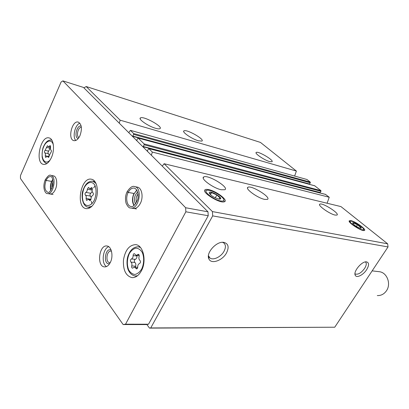 <?xml version="1.0" encoding="UTF-8"?>
<svg xmlns="http://www.w3.org/2000/svg" width="409" height="409" viewBox="0 0 409 409"><rect width="100%" height="100%" fill="white"/><g stroke="black" fill="none" stroke-linecap="round" stroke-linejoin="round"><path stroke-width="0.61" d="M269.608 161.565C264.245 160.134 254.086 153.145 256.259 152.419C258.309 150.89 274.628 160.614 271.934 161.765L269.608 161.565M198.437 140.793C191.857 139.019 181.335 131.724 184.004 130.834C186.79 128.993 205.359 139.663 201.862 141.1L198.437 140.793M155.619 128.298C148.278 126.304 137.562 118.861 140.538 117.874C143.82 115.839 163.881 127.076 159.858 128.692C159.132 129.029 157.716 128.896 155.619 128.298M294.633 176.064L296.387 171.059L260.472 142.429L86.176 86.529L83.932 87.879M296.387 171.059L120.154 120.185L86.176 86.529M132.649 136.253L309.368 184.127L310.324 182.782L310.262 182.123L306.975 179.5L130.41 130.348L128.763 132.669M132.143 136.039L132.818 136.09L133.641 134.392L133.615 133.523L130.41 130.348M143.099 146.678L320.002 192.649L320.983 191.289L320.917 190.614L314.705 185.793M142.562 146.453L143.268 146.514L144.121 144.786L144.086 143.896L138.099 138.012L136.79 140.052L137.061 140.952M327.088 203.227L329.24 197.25L325.498 194.408M329.24 197.25L152.352 152.082L148.764 148.579L147.414 150.65L147.7 151.581M335.145 215.078C329.618 214.045 317.195 205.149 319.823 204.163C322.154 202.256 340.037 213.585 337.001 215.068L335.145 215.078M264.608 199.387C257.588 198.043 244.602 188.549 247.951 187.286C251.238 184.904 271.525 197.445 267.46 199.382L264.608 199.387M221.228 189.74C213.242 188.191 199.96 178.385 203.784 176.949C207.752 174.254 229.633 187.511 224.853 189.74L221.228 189.74M350.886 220.65L349.24 220.809C347.604 222.409 361.668 231.53 364.245 230.518C367.359 230.032 355.789 221.53 350.886 220.65M208.702 189.638C206.668 189.209 205.374 189.316 204.827 189.97C201.969 192.598 219.454 203.396 224.096 201.847C229.198 200.993 216.658 191.141 208.702 189.638M146.816 324.465L149.51 328.115L334.741 327.22L388.039 246.934L387.65 243.815L340.953 206.591L164.101 163.723L162.261 166.126M387.65 243.815L212.424 211.591L164.101 163.723M366.582 269.766C369.22 265.308 369.209 262.675 366.556 261.867C361.929 260.927 352.86 271.832 355.303 275.369C356.663 278.314 363.279 274.981 366.582 269.766M226.479 253.007C229.342 247.113 228.416 243.559 223.703 242.348C216.433 241.039 205.615 253.191 208.907 258.943C211.162 264.551 222.419 260.63 226.479 253.007M388.039 246.934L212.685 215.896L212.424 211.591M334.741 327.22L150.727 327.946L212.685 215.896M308.861 183.989L132.347 136.243M319.475 192.511L142.767 146.652M149.51 328.115L150.727 327.946M151.356 155.231L152.352 152.082M119.244 123.155L120.154 120.185M208.432 255.737L210.032 258.059C213.38 260.564 221.003 256.852 223.979 251.366C225.993 247.506 225.875 244.659 223.621 242.823L222.532 242.307M355.349 273.989L354.981 273.662L355.349 273.989C358.1 274.802 361.173 272.972 364.567 268.493C366.515 265.318 366.796 263.125 365.406 261.918L365.395 261.918M139.924 260.369C140.808 261.602 140.665 262.67 139.5 263.56C138.344 263.994 137.751 265.124 137.715 266.954C137.669 268.151 137.271 268.795 136.514 268.897L134.53 267.103L132.475 268.171C131.718 267.895 131.478 267.138 131.744 265.901C132.184 264.158 131.918 262.895 130.952 262.113C130.103 260.896 130.241 259.848 131.376 258.963C132.501 258.534 133.083 257.409 133.119 255.605C133.17 254.398 133.579 253.754 134.336 253.662L136.238 255.385L138.38 254.286C139.132 254.567 139.372 255.318 139.101 256.545C138.656 258.304 138.932 259.577 139.924 260.369M50.563 147.25C50.215 148.707 50.379 149.668 51.048 150.139C51.631 150.977 51.508 151.841 50.68 152.721L48.369 157.378L47.367 156.289L45.578 157.429L45.241 155.757C45.583 154.316 45.425 153.355 44.77 152.884C44.203 152.056 44.325 151.207 45.133 150.333L47.429 145.701L48.395 146.754L50.23 145.584L50.563 147.25L48.395 146.754M377.303 295.564C380.983 295.722 384.005 294.168 386.362 290.917C391.474 283.979 386.996 272.287 379.174 271.694L379.031 271.678M61.12 81.979L20.481 175.563L20.45 178.477L123.135 324.547L125.553 324.184L185.85 211.796L185.645 207.741L62.899 80.885L61.12 81.979M125.553 324.184L148.518 324.219L146.09 324.572L123.135 324.547M148.518 324.219L208.227 215.732L185.85 211.796M208.227 215.732L207.992 211.816L185.645 207.741M207.992 211.816L83.492 87.439L62.899 80.885M141.345 270.922C146.928 261.095 143.293 245.037 135.645 244.643C129.259 244.981 125.195 250.109 123.457 260.037C122.991 270.119 125.854 275.983 132.051 277.639C135.66 277.762 138.758 275.528 141.345 270.922M51.36 157.685C55.041 149.878 53.717 138.728 49.121 137.94C40.552 135.236 34.658 163.058 43.497 164.377C46.406 164.75 49.029 162.521 51.36 157.685M94.995 201.77C99.453 193.079 97.332 180.021 91.498 179.244C80.885 176.422 75.266 207.394 86.171 208.61C89.515 208.948 92.46 206.668 94.995 201.77M50.102 193.994C52.045 194.193 53.773 192.751 55.281 189.669C57.894 184.275 56.79 176.269 53.431 175.85L50.869 175.359C49.612 174.479 47.751 175.936 45.287 179.735L46.11 180.405L51.611 181.417L52.863 179.74M110.261 262.583C113.661 256.346 111.57 246.208 106.933 246.003C99.009 244.587 96.463 266.602 104.54 266.903C106.754 266.995 108.661 265.553 110.261 262.583M79.919 135.768C82.332 128.861 81.79 124.31 78.303 122.117C72.03 119.939 67.367 139.413 73.855 140.635C76.11 140.993 78.129 139.372 79.919 135.768M133.324 208.432C136.008 208.738 138.329 207.092 140.302 203.493C143.687 197.235 141.913 187.787 137.317 187.123L134.633 186.591C132.562 185.681 130.088 187.342 127.209 191.581M138.053 193.989C136.141 196.499 135.635 199.265 136.534 202.286M137.675 192.031C134.275 195.528 133.544 199.51 135.486 203.984M81.381 127.357C78.099 126.851 75.844 136.376 78.973 137.511M81.202 126.192C76.882 124.264 73.61 138.078 78.293 138.457M79.883 123.191C75.077 124.653 72.188 136.867 75.783 140.466M111.499 251.249L111.003 251.126C106.616 250.364 105.231 262.455 109.694 262.629L110.246 262.609M111.166 250.18C104.924 246.699 102.797 265.819 109.689 263.59M108.697 246.683C102.741 248.6 101.074 263.539 106.493 266.566M53.139 181.847C52.101 183.876 51.718 186.018 51.979 188.278M95.113 185.742L93.666 187.869M91.268 201.208L91.902 203.769M139.812 246.77L139.546 246.934M91.079 187.951L89.77 188.697L88.467 187.388L87.337 189.224C87.286 190.829 86.785 191.882 85.839 192.383C84.883 193.283 84.75 194.224 85.445 195.216C86.243 195.809 86.442 196.898 86.059 198.488L86.544 200.415L88.533 199.275L89.893 200.635L91.018 198.8C91.069 197.174 91.58 196.11 92.546 195.609C93.528 194.699 93.661 193.743 92.94 192.741C92.127 192.148 91.913 191.044 92.306 189.444L91.831 187.526L91.079 187.951L92.368 188.191M91.207 197.378L90.44 196.085C89.74 195.103 89.868 194.168 90.824 193.273L92.163 191.463M48.804 156.601L48.824 156.535C49.167 155.093 49.008 154.142 48.349 153.672C47.781 152.843 47.899 151.995 48.712 151.131L50 148.222L46.427 147.409M50.22 147.168L50 148.222M135.517 267.189L135.64 266.233C136.074 264.5 135.814 263.243 134.842 262.46C133.988 261.254 134.126 260.211 135.261 259.332C136.391 258.902 136.974 257.788 137.005 255.988L133.119 255.605M137.035 255.467L137.005 255.988M134.234 193.503L128.181 192.424L127.163 191.698M136.8 190.032L134.254 193.462M133.968 193.488L128.196 192.394L127.219 191.586M50.982 190.159C50.353 187.639 50.67 184.73 51.928 181.427L46.099 180.43L45.23 179.858M220.482 200.921C213.109 199.628 201.76 190.262 207.368 190.2C211.862 189.571 225.047 197.68 223.815 200.328C223.539 201.095 222.43 201.294 220.482 200.921M218.462 198.984C213.825 197.521 210.758 195.533 209.25 193.007C208.779 188.876 226.09 199.531 219.117 199.086L218.462 198.984M218.708 199.03L220.195 198.135L216.872 194.965L211.55 192.608L209.434 193.472M215.282 197.859L216.872 194.965M210.425 194.674L211.55 192.608M362.262 229.817C357.809 229.071 347.323 221.167 350.753 221.187C353.335 220.732 364.347 227.833 363.662 229.531L362.262 229.817M360.319 228.253C356.73 226.944 354.168 225.241 352.635 223.145C352.144 220.712 364.373 228.611 360.595 228.294L360.319 228.253M360.094 228.196L360.631 227.384L357.43 224.807L353.657 223.063L353.141 223.795M356.382 226.448L357.43 224.807M353.12 223.907L353.657 223.063M310.262 182.123L133.615 133.523M314.956 185.86L138.211 138.078M320.917 190.614L144.086 143.896M325.763 194.479L148.891 148.656M320.227 192.537L143.268 146.514M320.983 191.289L144.121 144.786M309.587 184.014L132.818 136.09M310.324 182.782L133.641 134.392M141.657 269.081C144.08 263.887 144.321 257.297 142.281 252.476C140.563 249.751 138.447 248.294 135.921 248.115C133.385 248.784 131.182 250.615 129.316 253.611C126.969 259.168 126.749 264.582 128.651 269.863C130.292 272.624 132.373 274.158 134.883 274.465C137.455 273.897 139.709 272.103 141.657 269.081M53.405 145.185C51.667 137.582 44.341 141.258 42.567 150.338C40.547 159.362 45.742 165.793 50.368 159.622M96.013 183.462L92.828 181.197C88.492 180.952 85.241 183.927 83.083 190.129C81.146 194.398 81.8 206.003 88.104 207.24L91.964 206.218M94.269 200.267C96.371 194.96 96.616 190.042 95.006 185.512C92.424 180.594 87.204 181.811 84.188 187.849C82.158 193.017 81.902 197.844 83.426 202.322C85.875 207.297 91.12 206.402 94.269 200.267M140.451 247.455L138.411 246.806C133.815 246.729 130.384 249.674 128.104 255.651C127.158 258.043 126.263 263.58 128.007 269.383C129.607 273.207 132.02 275.415 135.241 276.009L137.506 275.748M51.851 140.154L51.575 140.067C48.441 139.694 45.849 141.698 43.794 146.074C42.638 147.869 42.081 151.478 42.122 156.898C42.73 160.43 44.218 162.629 46.59 163.482L46.938 163.539M90.824 193.273L85.839 192.383M92.153 190.103L87.337 189.224M90.537 200.333L89.397 200.139M90.977 199.326L86.059 198.488M90.44 196.085L85.445 195.216M48.712 151.131L45.133 150.333M50.655 146.258L49.561 146.008M48.865 157.168L48.001 156.984M48.824 156.535L45.241 155.757M48.349 153.672L44.77 152.884M135.261 259.332L131.376 258.963M139.04 254.833L137.598 254.684M137.368 268.37L135.788 268.243M135.64 266.233L131.744 265.901M134.842 262.46L130.952 262.113M127.122 191.749C125.41 195.149 125.052 198.968 126.064 203.212C127.685 206.637 129.208 208.222 130.624 207.976C138.84 210.047 143.017 187.757 134.633 186.591M133.953 193.518C131.989 198.058 131.989 202.066 133.963 205.543M128.181 192.424C125.323 197.828 126.841 205.947 130.87 206.458C132.843 207.24 135.006 205.17 137.373 200.246C138.631 197.705 138.728 189.796 134.31 188.099C131.943 187.787 129.904 189.219 128.196 192.394M53.063 194.49L47.536 193.559C53.487 195.124 56.974 176.095 50.869 175.359M51.595 181.443C50.302 184.571 50.036 187.562 50.803 190.415M52.781 179.439L51.611 181.417M46.099 180.43C44.085 186.53 44.637 190.476 47.751 192.266C49.146 193.196 50.859 190.839 52.889 185.2C53.012 179.147 52.25 176.294 50.614 176.642C48.911 176.453 47.408 177.705 46.11 180.405M325.641 194.418L148.764 148.579M320.002 192.649L143.027 146.678M314.838 185.804L138.099 138.012M309.368 184.127L132.582 136.253M208.396 256.295L208.713 256.637M208.856 256.791L210.032 258.059M208.697 256.484L208.907 258.943M354.986 274.183L355.303 275.369M203.784 176.949L203.242 177.966M140.538 117.874L140.144 118.687M247.951 187.286L247.527 188.038M184.004 130.834L183.677 131.468M319.823 204.163L319.567 204.582M256.259 152.419L256.044 152.813M379.174 271.694L372.154 270.86M94.924 181.606L92.828 181.197M90.302 207.588L88.186 207.256M140.031 246.99L138.411 246.806M136.995 276.131L135.359 276.014M51.841 140.134L51.575 140.067M46.917 163.554L46.652 163.498M92.378 189.178L89.77 188.697M90.89 199.679L88.533 199.275M49.172 156.678L47.367 156.289M139.229 255.686L136.238 255.385M137.705 267.368L134.53 267.103M136.432 208.953L130.711 207.992M134.249 193.508C132.317 197.21 132.255 201.197 134.065 205.461M136.872 190.144L134.27 193.467M47.536 193.559C45.312 194.086 42.035 187.721 45.22 179.888M206.484 190.42L205.558 190.655M223.815 200.328L224.28 201.795M209.541 193.426L209.25 193.007M350.477 221.243L349.276 221.484M363.662 229.531L363.923 230.558M353.008 223.774L352.635 223.145"/></g></svg>
